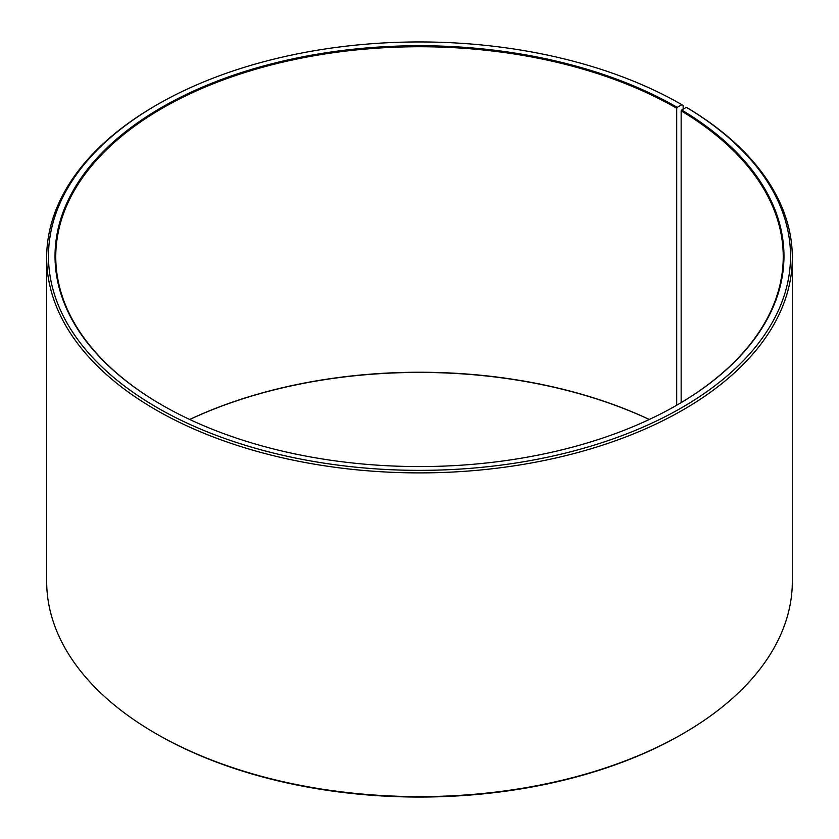<?xml version="1.0" encoding="UTF-8"?>
<svg xmlns="http://www.w3.org/2000/svg" width="839" height="839" viewBox="0 0 839 839"><rect width="100%" height="100%" fill="white"/><g stroke="black" fill="none" stroke-linecap="round" stroke-linejoin="round"><path stroke-width="1.26" d="M676.968 405.09A363.738 210.002 -0 0 0 783.238 256.744A363.738 210.002 -0 0 0 681.153 110.863L681.153 402.626M683.135 109.164L683.135 105.431L681.845 104.686L677.22 107.361A364.472 210.421 -0 0 0 161.78 107.361A364.472 210.421 -0 0 0 161.78 404.943A364.472 210.421 -0 0 0 677.22 404.943A364.472 210.421 -0 0 0 681.677 109.982L681.153 110.863M681.845 104.686A371.016 214.207 -0 0 0 157.145 104.686A371.016 214.207 -0 0 0 157.155 407.618A371.016 214.207 -0 0 0 679.548 408.939A371.016 214.207 -0 0 0 686.386 107.35L681.677 109.982M157.145 104.686L155.865 105.431A372.831 215.256 -0 0 0 46.669 257.636A372.831 215.256 -0 0 0 155.865 409.841A372.831 215.256 -0 0 0 562.172 456.51A372.831 215.256 -0 0 0 792.331 257.636A372.831 215.256 -0 0 0 687.697 108.116L686.386 107.35M46.669 257.636L46.669 581.364A372.831 215.256 -0 0 0 155.865 733.569L157.155 734.314A371.016 214.207 -0 0 0 157.155 734.314A371.016 214.207 -0 0 0 681.855 734.314L683.135 733.569A372.831 215.256 -0 0 0 792.331 581.364L792.331 257.636M157.145 734.303A371.016 214.207 -0 0 0 157.145 734.314L155.865 733.569A372.831 215.256 -0 0 0 683.135 733.569M649.313 419.469A363.738 210.002 -0 0 0 189.687 419.469M649.26 419.5A364.472 210.421 -0 0 0 189.74 419.5M677.22 107.361L676.706 108.252A363.738 210.002 -0 0 0 280.299 62.726A363.738 210.002 -0 0 0 55.762 256.744A363.738 210.002 -0 0 0 162.032 405.09M676.706 108.252L676.706 405.237"/></g></svg>
